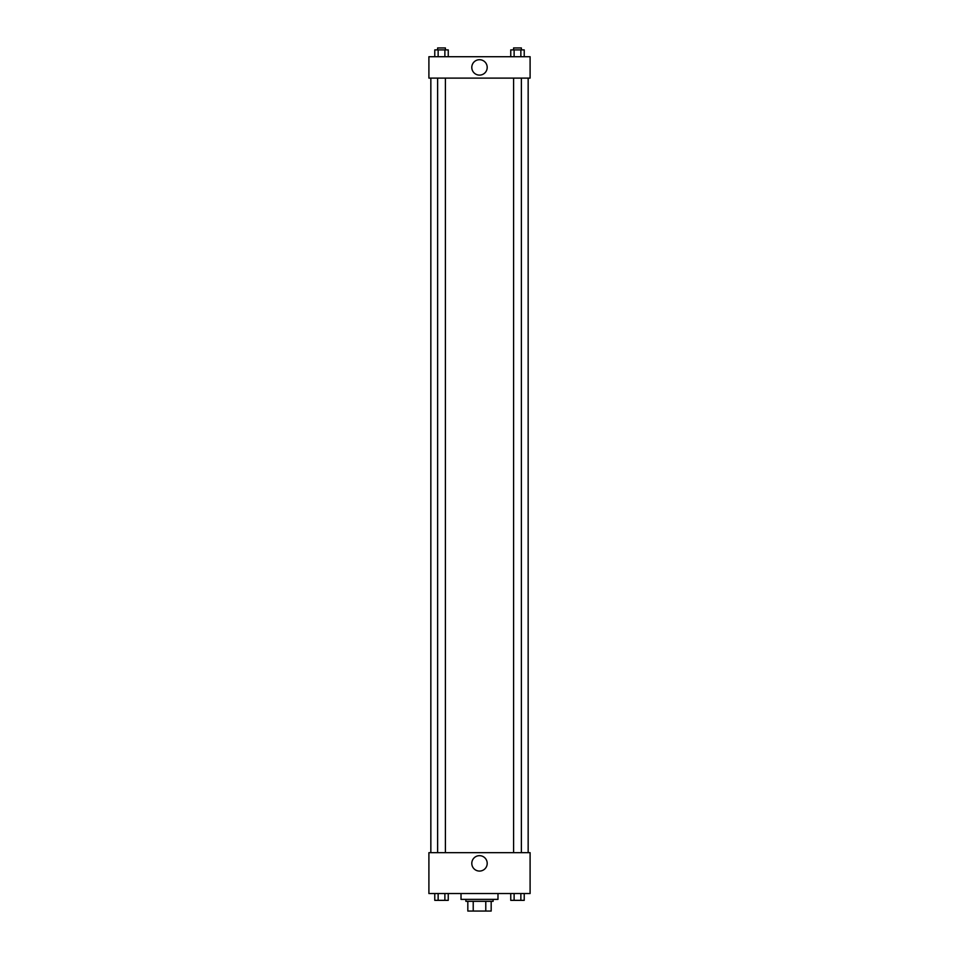 <?xml version="1.0" encoding="UTF-8"?>
<svg xmlns="http://www.w3.org/2000/svg" width="959" height="959" viewBox="0 0 959 959"><rect width="100%" height="100%" fill="white"/><g stroke="black" fill="none" stroke-linecap="round" stroke-linejoin="round"><path stroke-width="1.44" d="M485.781 901.316L485.781 911.05L467.824 911.05L467.824 901.316M485.781 911.05L491.176 911.05L491.176 901.316L491.176 911.05M493.118 899.374L493.118 901.316L465.882 901.316L465.882 899.374M473.219 901.316L473.219 911.05M461.015 893.536L461.015 899.374L497.985 899.374L497.985 893.536M530.099 893.536L428.901 893.536L428.901 852.671L530.099 852.671L530.099 893.536M479.5 871.072A7.696 7.696 0 0 1 472.835 859.516A7.696 7.696 0 0 1 486.165 859.516A7.696 7.696 0 0 1 479.5 871.072M528.157 78.111L528.157 852.671M513.592 852.671L513.592 78.111M445.408 78.111L445.408 852.671M530.099 78.111L428.901 78.111L428.901 56.713L530.099 56.713L530.099 78.111M487.196 67.406A7.696 7.696 0 0 1 475.652 74.083A7.696 7.696 0 0 1 475.652 60.741A7.696 7.696 0 0 1 487.196 67.406M524.225 56.713L524.225 49.892L510.751 49.892L510.751 56.713M520.857 49.892L520.857 56.713M514.12 49.892L514.12 56.713M513.592 49.892L513.592 47.95L521.384 47.95L521.384 49.892M448.249 56.713L448.249 49.892L434.775 49.892L434.775 56.713M444.88 49.892L444.88 56.713M438.143 49.892L438.143 56.713M437.616 49.892L437.616 47.95L445.408 47.95L445.408 49.892M524.225 893.536L524.225 900.345L510.751 900.345L510.751 893.536M520.857 893.536L520.857 900.345M514.12 893.536L514.12 900.345M521.384 900.345L513.592 900.345M448.249 893.536L448.249 900.345L434.775 900.345L434.775 893.536M444.88 893.536L444.88 900.345M438.143 893.536L438.143 900.345M445.408 900.345L437.616 900.345M430.843 78.111L430.843 852.671M521.384 852.671L521.384 78.111M437.616 78.111L437.616 852.671"/></g></svg>
